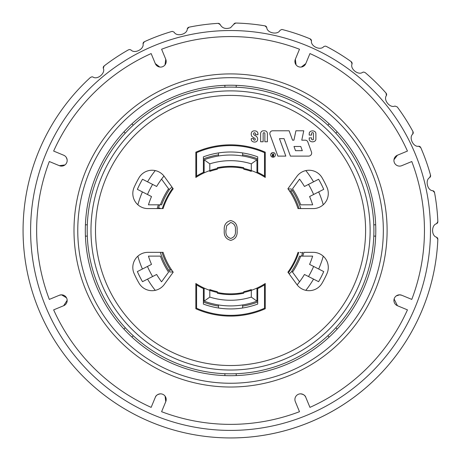 <?xml version="1.0" encoding="UTF-8"?>
<svg xmlns="http://www.w3.org/2000/svg" width="461" height="461" viewBox="0 0 461 461"><rect width="100%" height="100%" fill="white"/><g stroke="black" fill="none" stroke-linecap="round" stroke-linejoin="round"><path stroke-width="0.69" d="M163.09 208.585L147.906 208.585A15.092 15.092 0 0 1 134.128 187.333A105.627 105.627 0 0 1 138.98 177.813A105.627 105.627 0 0 0 138.98 177.813A15.092 15.092 0 0 1 164.272 176.465L173.198 188.751A70.919 70.919 0 0 0 163.09 208.585L157.161 208.585A76.578 76.578 0 0 1 158.394 204.817M163.09 252.346L147.906 252.346A15.092 15.092 0 0 0 134.128 273.598A105.627 105.627 0 0 0 134.128 273.598A105.627 105.627 0 0 0 138.98 283.123A15.092 15.092 0 0 0 164.272 284.466L173.198 272.186A70.919 70.919 0 0 1 163.09 252.346A70.919 70.919 0 0 0 173.198 272.186M155.259 170.587A96.199 96.199 0 0 0 147.555 181.83M298.013 252.346A70.919 70.919 0 0 1 287.906 272.186L296.832 284.466A15.092 15.092 0 0 0 322.118 283.123L322.118 283.123A105.627 105.627 0 0 0 326.97 273.598A15.092 15.092 0 0 0 313.198 252.346L303.937 252.346A76.578 76.578 0 0 1 302.704 256.12M257.711 302.07A76.578 76.578 0 0 1 242.624 306.087M242.624 154.844A76.578 76.578 0 0 1 257.711 158.866M298.682 282.968A86.011 86.011 0 0 1 297.149 284.892L299.558 281.804L292.539 272.14A74.694 74.694 0 0 0 300.699 256.12L299.494 256.12A73.564 73.564 0 0 1 291.83 271.166L292.539 272.14M218.479 306.087A76.578 76.578 0 0 1 203.387 302.07M173.036 271.961L169.809 271.961A73.564 73.564 0 0 1 160.319 252.346M203.387 158.866A76.578 76.578 0 0 1 218.479 154.844M161.604 204.817A73.564 73.564 0 0 1 169.273 189.765L168.565 188.791A74.694 74.694 0 0 0 160.399 204.817L161.604 204.817M162.416 177.969A86.011 86.011 0 0 1 163.949 176.039L161.54 179.127L168.565 188.791M300.785 208.585A73.564 73.564 0 0 0 291.289 188.97L288.062 188.97M147.555 279.107A96.199 96.199 0 0 0 155.259 290.344M305.839 290.344A96.199 96.199 0 0 0 313.543 279.107M142.42 191.914A96.199 96.199 0 0 0 137.856 204.753M137.856 256.183A96.199 96.199 0 0 0 142.42 269.022M313.543 181.83A96.199 96.199 0 0 0 305.839 170.587M318.684 269.022A96.199 96.199 0 0 0 323.247 256.183M323.247 204.753A96.199 96.199 0 0 0 318.684 191.914M326.97 187.339A105.627 105.627 0 0 0 326.97 187.333A105.627 105.627 0 0 0 322.118 177.813A15.092 15.092 0 0 0 296.832 176.465L287.906 188.751A70.919 70.919 0 0 1 298.013 208.585L313.198 208.585A15.092 15.092 0 0 0 326.97 187.333M148.454 256.12L160.399 256.12A74.694 74.694 0 0 0 168.565 272.14L161.54 281.804A86.011 86.011 0 0 1 156.648 274.474L142.507 281.677A101.858 101.858 0 0 1 137.366 271.592L151.508 264.389A86.011 86.011 0 0 1 148.454 256.12M147.468 266.446A90.54 90.54 0 0 0 152.608 276.531M160.399 204.817L148.454 204.817A86.011 86.011 0 0 1 151.508 196.547L137.366 189.338A101.858 101.858 0 0 1 142.507 179.254L156.648 186.463A86.011 86.011 0 0 1 161.54 179.127M152.608 184.4A90.54 90.54 0 0 0 147.468 194.484M312.644 204.817L300.699 204.817A74.694 74.694 0 0 0 292.539 188.791L299.558 179.127A86.011 86.011 0 0 1 304.45 186.463L318.597 179.254A101.858 101.858 0 0 1 323.731 189.338L309.59 196.547A86.011 86.011 0 0 1 312.644 204.817M313.63 194.484A90.54 90.54 0 0 0 308.495 184.4M300.699 256.12L312.644 256.12A86.011 86.011 0 0 1 309.59 264.389L323.731 271.592A101.858 101.858 0 0 1 318.597 281.677L304.45 274.474A86.011 86.011 0 0 1 299.558 281.804M308.495 276.531A90.54 90.54 0 0 0 313.63 266.446M171.965 187.051L169.112 189.552M289.139 273.88L291.986 271.379M203.387 304.081A78.468 78.468 0 0 0 257.711 304.081L257.711 288.563A64.131 64.131 0 0 0 264.505 284.875L264.505 308.259A84.882 84.882 0 0 1 196.599 308.259L196.599 284.875A64.131 64.131 0 0 0 203.387 288.563L203.387 304.081M196.599 176.062L196.599 152.672A84.882 84.882 0 0 1 264.505 152.672L264.505 176.062A64.131 64.131 0 0 0 257.711 172.374L257.711 156.849A78.468 78.468 0 0 0 203.387 156.849L203.387 172.374A64.131 64.131 0 0 0 196.599 176.062L196.599 176.949M242.624 308L242.624 304.946M218.479 304.946L218.479 308M218.479 152.937L218.479 155.991M242.624 155.991L242.624 152.937M196.599 283.982L196.599 284.875M264.505 283.982L264.505 284.875M264.505 176.062L264.505 176.949M129.184 331.834A143.354 143.354 0 0 0 323.311 339.763M137.793 121.168A143.354 143.354 0 0 1 323.311 121.168M301.304 67.041L305.793 63.595L309.948 53.568A193.902 193.902 0 0 1 407.449 151.07L397.422 155.224A5.659 5.659 0 0 0 394.357 162.618A5.659 5.659 0 0 0 401.75 165.678L411.782 161.523A193.902 193.902 0 0 1 411.782 299.408L401.75 295.253L399.583 294.827L396.201 295.945M401.75 295.253A5.659 5.659 0 0 0 394.034 299.379A5.659 5.659 0 0 0 397.422 305.712L407.449 309.867A193.902 193.902 0 0 1 309.948 407.368L305.793 397.336C305.274 395.475 303.534 394.305 300.566 393.844A5.659 5.659 0 0 0 295.34 401.669L299.494 411.696A193.902 193.902 0 0 1 161.604 411.696L165.758 401.669L165.101 396.166M305.793 397.336A5.659 5.659 0 0 0 300.566 393.844M165.758 401.669A5.659 5.659 0 0 0 160.532 393.844A5.659 5.659 0 0 0 155.305 397.336L151.15 407.368A193.902 193.902 0 0 1 53.649 309.867L63.681 305.712L67.168 300.272M66.493 297.789L61.515 294.827A5.659 5.659 0 0 0 59.348 295.253L49.315 299.408A193.902 193.902 0 0 1 49.315 161.523L59.348 165.678A5.659 5.659 0 0 0 66.741 162.618A5.659 5.659 0 0 0 63.681 155.224L53.649 151.07A193.902 193.902 0 0 1 151.15 53.568L155.305 63.595A5.659 5.659 0 0 0 162.698 66.661A5.659 5.659 0 0 0 165.758 59.267L161.604 49.235A193.902 193.902 0 0 1 299.494 49.235L295.34 59.267L296.066 64.857M63.681 305.712A5.659 5.659 0 0 0 61.515 294.827L59.348 295.253M230.552 387.021A156.556 156.556 0 0 1 73.996 230.465A156.556 156.556 0 0 1 230.552 73.91A156.556 156.556 0 0 0 73.996 230.465A156.556 156.556 0 0 0 230.552 387.021A156.556 156.556 0 0 0 387.107 230.465A156.556 156.556 0 0 0 230.552 73.91A156.556 156.556 0 0 1 387.107 230.465A156.556 156.556 0 0 1 230.552 387.021M235.767 23.05L235.825 23.05A207.485 207.485 0 0 1 264.948 25.856A2.265 2.265 0 0 1 266.769 27.527L264.948 25.856A2.265 2.265 0 0 1 266.769 27.527C266.902 32.979 277.666 35.267 280.006 30.345L281.78 29.481A2.265 2.265 0 0 1 282.345 29.556A2.265 2.265 0 0 0 281.78 29.481L282.345 29.556A207.485 207.485 0 0 1 310.097 38.839A2.265 2.265 0 0 1 311.492 40.879L310.097 38.839A2.265 2.265 0 0 1 311.492 40.879C310.397 46.215 320.372 50.871 323.755 46.596L325.172 46.1L326.215 46.354A207.485 207.485 0 0 1 351.161 61.641A2.265 2.265 0 0 1 352.066 63.946L351.161 61.641A2.265 2.265 0 0 1 352.066 63.946C349.801 68.902 358.468 75.679 362.726 72.279L363.712 72.054L365.181 72.596A207.485 207.485 0 0 1 386.047 93.099A2.265 2.265 0 0 1 386.41 95.548L386.047 93.099A2.265 2.265 0 0 1 386.41 95.548C383.085 99.864 390.012 108.421 394.927 106.065L397.244 106.923A207.485 207.485 0 0 1 412.964 131.604A2.265 2.265 0 0 1 412.762 134.065L412.964 131.604A2.265 2.265 0 0 1 412.762 134.065C408.555 137.528 413.379 147.422 418.697 146.229A2.265 2.265 0 0 1 420.76 147.589A207.485 207.485 0 0 1 430.528 175.168A2.265 2.265 0 0 1 429.779 177.525L430.528 175.168A2.265 2.265 0 0 1 429.779 177.525C424.898 179.951 427.37 190.675 432.821 190.716A2.265 2.265 0 0 1 434.533 192.502A207.485 207.485 0 0 1 437.841 221.574A2.265 2.265 0 0 1 436.584 223.7L437.841 221.574A2.265 2.265 0 0 1 436.584 223.7C431.283 224.968 431.277 235.974 436.584 237.236A2.265 2.265 0 0 1 437.841 239.363A207.485 207.485 0 0 1 37.145 305.591A207.485 207.485 0 0 1 90.494 77.39L92.021 76.797L92.932 76.987C97.306 80.231 105.742 73.161 103.299 68.286L104.117 65.958A207.485 207.485 0 0 1 128.515 49.805L129.627 49.511L130.982 49.961C134.52 54.11 144.328 49.12 143.043 43.818L144.368 41.732A207.485 207.485 0 0 1 171.774 31.486A2.265 2.265 0 0 1 172.414 31.388L171.774 31.486A2.265 2.265 0 0 1 172.414 31.388L174.143 32.189C176.649 37.03 187.333 34.368 187.27 28.916L189.033 27.182A207.485 207.485 0 0 1 218.041 23.361L218.174 23.355A2.265 2.265 0 0 1 220.191 24.583L218.174 23.355A2.265 2.265 0 0 1 220.191 24.583C222.242 28.288 225.694 29.337 230.552 27.729L233.721 24.347A2.265 2.265 0 0 1 235.767 23.05L233.721 24.347M397.422 155.224L393.976 159.69M394.12 299.005L397.422 305.712M327.834 335.752L329.171 337.089A145.238 145.238 0 0 0 337.17 329.085L335.839 327.754M373.79 236.124L375.68 236.124A145.238 145.238 0 0 0 375.68 224.807L373.79 224.807M335.839 133.183L337.17 131.846A145.238 145.238 0 0 0 329.171 123.842L327.834 125.179M230.552 375.703A145.238 145.238 0 0 0 375.79 230.465A145.238 145.238 0 0 0 230.552 85.227A145.238 145.238 0 0 0 85.314 230.465A145.238 145.238 0 0 0 230.552 375.703M133.264 125.179L131.932 123.842A145.238 145.238 0 0 0 123.928 131.846L125.265 133.183M87.308 224.807L85.423 224.807A145.238 145.238 0 0 0 85.423 236.124L87.308 236.124M295.34 59.267A5.659 5.659 0 0 0 298.4 66.661A5.659 5.659 0 0 0 305.793 63.595M160.532 393.844C157.57 394.305 155.83 395.469 155.305 397.336M151.323 406.954L151.15 407.368M59.348 165.678L64.943 164.952M67.127 159.708L66.361 157.529M155.305 63.595L159.771 67.041M165.021 64.874L165.758 59.267M104.117 65.958A2.265 2.265 0 0 0 103.299 68.286M230.552 437.95A207.485 207.485 0 0 0 437.841 239.363L436.584 237.236M437.841 221.574A207.485 207.485 0 0 0 434.533 192.502L432.821 190.716M430.528 175.168A207.485 207.485 0 0 0 420.76 147.589L418.697 146.229M282.213 29.521A2.265 2.265 38.3 0 0 281.919 29.487A2.265 2.265 38.3 0 1 282.213 29.521M189.033 27.182A2.265 2.265 0 0 0 187.27 28.916M144.368 41.732A2.265 2.265 0 0 0 143.043 43.818M131.932 337.089L133.264 335.752M125.265 327.754L123.928 329.085M236.211 375.594L236.211 373.71M224.893 373.71L224.893 375.594M224.893 85.337L224.893 87.227M236.211 87.227L236.211 85.337M251.297 297.103A69.79 69.79 0 0 1 209.801 297.103L209.801 289.554A62.621 62.621 0 0 0 217.344 291.68L217.344 293.225A64.131 64.131 0 0 0 243.754 293.225L243.754 291.68A62.621 62.621 0 0 0 251.297 289.554L251.297 297.103L256.956 301.142A75.448 75.448 0 0 1 204.142 301.142L204.142 288.079M209.801 163.834L209.801 171.383A62.621 62.621 0 0 1 217.344 169.25L217.344 167.712A64.131 64.131 0 0 1 243.754 167.712L243.754 169.25A62.621 62.621 0 0 1 251.297 171.383L251.297 163.834A69.79 69.79 0 0 0 209.801 163.834L204.142 159.788A75.448 75.448 0 0 0 203.387 160.076M159.598 204.817A75.448 75.448 0 0 0 158.342 208.585M203.387 300.854A75.448 75.448 0 0 0 204.142 301.142L209.801 297.103M204.142 172.852L204.142 159.788A75.448 75.448 0 0 1 256.956 159.788L256.956 172.852M301.506 256.12A75.448 75.448 0 0 0 302.756 252.346A75.448 75.448 0 0 1 302.525 253.101L300.123 252.346M298.803 252.346A71.674 71.674 0 0 1 288.373 272.826M204.142 288.909A64.131 64.131 0 0 1 203.387 288.563L204.142 288.909M257.711 288.563A64.131 64.131 0 0 1 256.956 288.909M200.368 287.053L202.955 288.356M204.142 172.022A64.131 64.131 0 0 0 203.387 172.374M260.73 173.878L256.956 172.022M289.381 190.854L292.539 190.854L289.381 190.854M171.723 270.077L168.565 270.077L171.723 270.077M201.601 173.244L202.062 173.855M256.956 288.079L256.956 301.142A75.448 75.448 0 0 0 257.711 300.854A75.448 75.448 0 0 1 256.956 301.142M162.295 208.585A71.674 71.674 0 0 1 172.731 188.111M217.344 292.453L217.344 293.225M243.754 292.453L243.754 293.225M239.979 293.138L239.979 293.899L239.979 293.138M221.119 293.899L221.119 293.138L221.119 293.899M243.754 167.712L243.754 168.478M239.979 167.032L239.979 167.798L239.979 167.032M217.344 167.712L217.344 168.478M221.119 167.798L221.119 167.032L221.119 167.798M251.297 163.834L256.956 159.788A75.448 75.448 0 0 1 257.711 160.076A75.448 75.448 0 0 0 256.956 159.788M160.975 208.585L158.578 207.83L158.578 208.585M230.552 373.819A143.354 143.354 0 0 0 373.9 230.465A143.354 143.354 0 0 0 230.552 87.117A143.354 143.354 0 0 0 87.198 230.465A143.354 143.354 0 0 0 230.552 373.819M251.233 133.978A4.045 4.045 0 0 0 251.262 134.468A11.802 11.802 0 0 0 251.395 135.298A2.253 2.253 0 0 0 252.04 136.491A5.774 5.774 0 0 0 253.008 137.24L254.72 138.3A1.227 1.227 0 0 1 255.267 139.631A0.697 0.697 0 0 1 254.616 140.167A1.867 1.867 0 0 1 254.259 140.15A0.622 0.622 0 0 1 253.809 139.85A1.608 1.608 0 0 1 253.59 139.038L253.59 138.64L251.239 138.64L251.239 139.297A2.564 2.564 0 0 0 252.588 141.556A4.207 4.207 0 0 0 255.82 141.873A2.564 2.564 0 0 0 257.538 140.121A3.596 3.596 0 0 0 255.941 136.07L254.443 135.159A2.138 2.138 0 0 1 253.694 134.387A0.807 0.807 0 0 1 253.59 133.99A2.236 2.236 0 0 1 253.683 133.35A0.841 0.841 0 0 1 254.904 132.872A1.227 1.227 0 0 1 255.44 133.886L255.44 134.681L257.93 134.681L257.93 133.638A2.564 2.564 0 0 0 257.232 131.875A3.285 3.285 0 0 0 254.956 130.872L254.224 130.872A3.538 3.538 0 0 0 252.57 131.287A2.149 2.149 0 0 0 251.689 132.157A3.711 3.711 0 0 0 251.274 133.413A4.045 4.045 0 0 0 251.233 133.978M269.846 133.604A2.812 2.812 0 0 0 270.013 134.566L277.856 156.112L285.826 156.112L279.47 138.64L284.051 138.64L290.413 156.112L308.588 156.112A3.071 3.071 0 0 0 311.475 151.992L307.827 141.965A2.714 2.714 0 0 0 305.274 140.179L301.765 140.179L303.759 130.791L295.91 130.791L293.916 140.179L292.545 140.179L289.128 130.791L272.658 130.791A2.812 2.812 0 0 0 269.846 133.604M275.39 154.89A2.351 2.351 0 0 0 273.039 152.539A2.351 2.351 0 0 0 270.688 154.89A2.351 2.351 0 0 0 273.039 157.241A2.351 2.351 0 0 0 275.39 154.89M370.131 230.465A139.579 139.579 0 0 1 230.552 370.045A139.579 139.579 0 0 1 90.973 230.465A139.579 139.579 0 0 1 230.552 90.886A139.579 139.579 0 0 1 370.131 230.465M224.265 230.46C223.792 225.083 225.959 221.781 230.771 220.554C235.525 221.81 237.628 225.112 237.081 230.46C237.634 235.813 235.536 239.121 230.771 240.383C225.965 239.15 223.792 235.842 224.265 230.46M265.254 177.439A63.376 63.376 0 0 0 195.844 177.439L195.844 152.182A85.637 85.637 0 0 1 265.254 152.182L265.254 177.439M195.844 283.498A63.376 63.376 0 0 0 265.254 283.498L265.254 308.755A85.637 85.637 0 0 1 195.844 308.755L195.844 283.498M312.143 139.781A0.697 0.697 0 0 1 311.624 139.107L311.624 137.874L309.21 137.874L309.21 139.072A2.564 2.564 0 0 0 310.564 141.331A4.207 4.207 0 0 0 314.552 141.331A2.564 2.564 0 0 0 315.9 139.072L315.9 133.638A2.564 2.564 0 0 0 314.552 131.379A4.207 4.207 0 0 0 310.564 131.379A2.564 2.564 0 0 0 309.21 133.638L309.21 135.073L311.624 135.073L311.624 133.373A0.697 0.697 0 0 1 312.143 132.699A1.867 1.867 0 0 1 312.933 132.687A0.697 0.697 0 0 1 313.492 133.373L313.492 139.107A0.697 0.697 0 0 1 312.933 139.792A1.867 1.867 0 0 1 312.143 139.781M263.375 132.941A0.582 0.582 0 0 1 263.686 132.751A1.435 1.435 0 0 1 264.332 132.751A0.582 0.582 0 0 1 264.643 132.941A0.98 0.98 0 0 1 264.873 133.575L264.873 141.769L267.392 141.769L267.392 133.632A3.002 3.002 0 0 0 266.446 131.466A2.172 2.172 0 0 0 265.329 130.907A7.785 7.785 0 0 0 262.689 130.907A2.172 2.172 0 0 0 261.571 131.466A3.002 3.002 0 0 0 260.626 133.632L260.626 141.769L263.145 141.769L263.145 133.575A0.98 0.98 0 0 1 263.375 132.941M238.095 166.778L238.095 167.539A63.376 63.376 0 0 0 223.003 167.539L223.003 166.778M223.003 294.153L223.003 293.392A63.376 63.376 0 0 0 238.095 293.392L238.095 294.153M230.719 238.446C234.355 237.306 235.911 234.649 235.387 230.465C235.911 226.288 234.355 223.631 230.719 222.484L226.668 225.723L225.953 230.465C225.521 234.626 227.112 237.288 230.719 238.446M295.518 150.689L302.307 150.689L300.774 146.477L293.985 146.477L295.518 150.689M273.644 153.715L273.644 156.354L272.514 156.319L271.984 155.651L272.918 154.931L271.95 153.715L273.212 154.931L273.644 153.715M273.408 156.083L273.408 155.201L272.221 155.651L273.408 156.083M230.552 77.684A152.781 152.781 0 0 0 77.765 230.465A152.781 152.781 0 0 0 230.552 383.252A152.781 152.781 0 0 0 383.333 230.465A152.781 152.781 0 0 0 230.552 77.684M230.552 430.407A199.936 199.936 0 0 1 30.61 230.465A199.936 199.936 0 0 1 230.552 30.53A199.936 199.936 0 0 1 430.488 230.465A199.936 199.936 0 0 1 230.552 430.407M397.244 106.923A207.485 207.485 0 0 1 412.964 131.604M365.181 72.596A207.485 207.485 0 0 1 386.047 93.099M326.215 46.354A207.485 207.485 0 0 1 351.161 61.641M282.345 29.556A207.485 207.485 0 0 1 310.097 38.839M235.825 23.05A207.485 207.485 0 0 1 264.948 25.856M170.507 270.077A71.933 71.933 0 0 1 162.024 252.346M290.591 190.854A71.933 71.933 0 0 1 299.074 208.585M302.525 252.346L302.525 253.101M95.496 230.465A135.05 135.05 0 0 0 230.552 365.521A135.05 135.05 0 0 0 365.602 230.465A135.05 135.05 0 0 0 230.552 95.415A135.05 135.05 0 0 0 95.496 230.465"/></g></svg>
